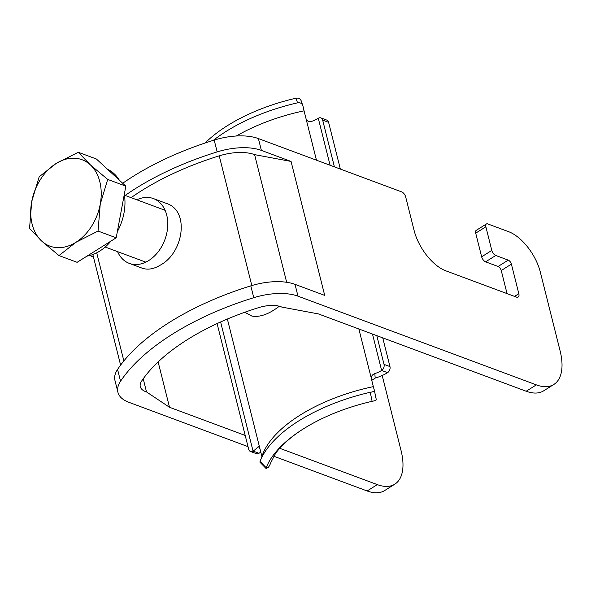 <?xml version="1.0" encoding="UTF-8"?>
<svg xmlns="http://www.w3.org/2000/svg" width="591" height="591" viewBox="0 0 591 591"><rect width="100%" height="100%" fill="white"/><g stroke="black" fill="none" stroke-linecap="round" stroke-linejoin="round"><path stroke-width="0.89" d="M244.763 312.27L251.81 316.059C259.796 317.478 268.971 314.205 279.321 306.234M372.485 334.041L381.631 370.446A18.439 8.71 -14.1 0 1 374.849 373.601L375.167 378.092L372.352 379.998M358.855 328.965L371.266 378.144M217.096 323.572L248.671 449.263A4.61 3.347 -69.6 0 0 250.444 451.465A4.61 3.347 -69.6 0 0 253.044 451.081A18.439 8.71 165.9 0 0 257.632 447.114L258.533 446.427L259.922 448.65L261.902 456.525A119.847 56.633 -14.1 0 1 373.342 386.64L371.362 378.757C371.052 376.349 372.212 374.635 374.849 373.601M320.891 117.904L326.83 120.113A4.61 3.347 110.4 0 1 328.603 122.307L322.664 120.099A4.61 3.347 -69.6 0 0 320.891 117.904A4.61 3.347 -69.6 0 0 318.29 118.281A18.439 8.71 -14.1 0 1 311.516 121.436C308.768 122.034 306.943 121.125 306.042 118.717L316.458 160.176M322.664 120.099L334.41 166.854M376.807 335.644L384.024 364.381L389.964 366.59A4.61 3.347 110.4 0 1 387.57 372.655A27.659 13.068 -14.1 0 1 375.167 378.092M387.57 372.655L381.631 370.446A4.61 3.347 -69.6 0 0 384.024 364.381M328.603 122.307L340.35 169.063M382.746 337.853L389.964 366.59M220.613 321.969L253.044 451.081L258.984 453.29A27.659 13.068 165.9 0 0 260.786 452.085M258.984 453.29A4.61 3.347 110.4 0 1 256.383 453.674L250.444 451.465M236.356 135.996A119.847 56.633 -14.1 0 1 304.062 110.842L306.042 118.717M373.342 386.64A9.22 0.68 -101.8 0 0 374.273 389.949L376.282 399.627C376.341 400.24 374.953 400.801 372.116 401.311A119.847 56.633 165.9 0 0 324.887 417.276A119.847 56.633 165.9 0 0 266.186 467.74L266.172 468.611L268.336 467.326A18.439 15.602 17.5 0 0 270.604 463.048L275.266 453.954C278.863 448.665 284.286 443.102 291.533 437.274C300.627 430.056 311.745 423.385 324.887 417.276M372.116 401.311L370.254 392.284A124.457 58.812 165.9 0 0 321.024 408.913A124.457 58.812 165.9 0 0 260.025 461.408L266.186 467.74M266.172 468.611L260.01 462.273L260.025 461.408M261.902 456.525A9.22 7.801 -162.5 0 1 261.998 456.983M370.254 392.284C373.172 391.892 374.517 391.116 374.273 389.949M304.062 110.842A9.22 0.68 78.2 0 1 303.05 106.395L301.218 100.825M303.05 106.395C302.289 103.558 300.45 102.369 297.546 102.834A124.457 58.812 165.9 0 0 213.321 140.355M297.546 102.834L295.988 98.209A119.847 56.633 165.9 0 0 205.121 143.007M295.988 98.209C298.832 97.759 300.627 98.837 301.38 101.438M110.982 241.076A46.098 33.48 110.4 0 1 99.62 251.168A46.098 33.48 110.4 0 1 86.973 256.132M107.547 169.292A46.098 33.48 110.4 0 1 119.308 180.144M124.324 194.225A46.098 33.48 110.4 0 1 117.328 231.716M78.263 152.264L56.071 163.53A46.098 33.48 110.4 0 1 90.327 164.852L78.263 152.264L96.399 159.016L125.831 186.158L116.191 237.811L77.118 262.315L58.982 255.571L75.87 242.332A46.098 33.48 110.4 0 1 41.614 241.01A46.098 33.48 110.4 0 1 31.715 201.605L29.55 228.422L41.614 241.01L58.982 255.571M100.226 204.25A46.098 33.48 110.4 0 1 75.87 242.332L98.054 231.066L100.226 204.25L107.695 179.413L90.327 164.852A46.098 33.48 110.4 0 1 100.226 204.25M56.071 163.53A46.098 33.48 -69.6 0 0 31.715 201.605L39.191 176.768L56.071 163.53M116.191 237.811L98.054 231.066M125.831 186.158L107.695 179.413M507.048 293.601L501.249 270.515A3.686 1.839 57.9 0 0 498.08 266.482L485.61 261.835A4.61 2.298 57.9 0 1 481.65 256.797L475.711 233.15L485.868 226.789A4.61 2.298 -122.1 0 1 486.386 223.989A4.61 2.298 -122.1 0 1 487.848 223.952L508.629 231.687A36.878 18.41 57.9 0 1 540.307 272.045L560.098 350.847A55.318 27.614 -122.1 0 1 553.856 384.453A55.318 27.614 -122.1 0 1 536.34 384.867L297.982 296.172A46.098 21.786 -14.1 0 0 253.775 297.687A193.604 91.487 -14.1 0 0 120.542 381.239A46.098 21.786 -14.1 0 0 117.927 392.284A46.098 21.786 -14.1 0 0 128.794 402.272L248.013 446.641M382.2 375.507L401.06 450.586A55.318 27.614 -122.1 0 1 394.81 484.184L384.66 490.552A55.318 27.614 -122.1 0 1 367.151 490.973L273.788 456.23M394.81 484.184A55.318 27.614 -122.1 0 1 377.302 484.605L279.728 448.296M245.199 435.449L169.521 407.288L158.129 361.914M553.856 384.453L543.698 390.814A55.318 27.614 57.9 0 1 526.189 391.235L318.409 313.917L281.826 307.084A23.049 10.889 165.9 0 0 258.961 307.542A170.555 80.598 165.9 0 0 141.589 381.151A23.049 10.889 165.9 0 0 140.281 386.669A23.049 10.889 165.9 0 0 146.516 391.936L169.521 407.288M117.927 392.284L114.957 380.464A46.098 21.786 -14.1 0 1 117.572 369.419A193.604 91.487 -14.1 0 1 250.806 285.867A46.098 21.786 -14.1 0 1 295.02 284.352L324.71 295.404L291.06 161.439L254.603 154.635A36.878 17.427 165.9 0 0 219.231 155.847A184.385 87.128 165.9 0 0 131.121 197.66M485.868 226.789L491.801 250.429A4.61 2.298 -122.1 0 0 495.76 255.475L508.238 260.114A3.686 1.839 -122.1 0 1 511.4 264.147L518.824 293.697A5.533 2.763 -122.1 0 1 518.196 297.059A5.533 2.763 -122.1 0 1 516.445 297.103L445.754 270.796A36.849 18.395 -122.1 0 1 414.106 230.468L405.685 196.951A4.61 2.298 -122.1 0 0 401.725 191.905L258.4 138.575L261.37 150.395L291.06 161.439M93.444 256.967L92.174 256.494A46.098 21.786 -14.1 0 1 89.847 255.511M125.166 195.444A193.604 91.487 -14.1 0 1 217.163 151.902A46.098 21.786 -14.1 0 1 261.37 150.395M122.699 183.269A193.604 91.487 -14.1 0 1 214.193 140.082A46.098 21.786 -14.1 0 1 258.4 138.575M136.861 199.795A34.573 25.11 110.4 0 1 153.387 198.569L166.263 203.363C189.984 210.47 183.572 252.63 160.634 264.945C153.948 269.068 147.787 270.139 142.143 268.166L129.274 263.372A34.573 25.11 110.4 0 1 117.565 251.64M286.665 282.284L254.603 154.635M486.386 223.989L476.235 230.35A4.61 2.298 57.9 0 0 475.711 233.15M146.516 391.936L143.214 378.794M153.387 198.569A34.573 25.11 110.4 0 1 164.867 239.732A34.573 25.11 110.4 0 1 129.274 263.372M318.29 118.281L330.088 165.251M227.365 319.029L259.922 448.65M259.279 446.929L257.632 447.114M526.189 391.235L536.34 384.867M367.151 490.973L377.302 484.605M250.806 285.867L253.775 297.687M295.02 284.352L297.982 296.172M117.572 369.419L120.542 381.239M214.193 140.082L217.163 151.902M123.866 360.931L96.71 252.83M251.818 285.556L219.231 155.847M481.65 256.797L491.801 250.429M485.61 261.835L495.76 255.475M498.08 266.482L508.238 260.114M501.249 270.515L511.4 264.147M514.532 296.387L518.824 293.697M165.096 210.307L124.472 195.193M145.807 262.145L105.183 247.031M120.608 365.112L92.839 254.551"/></g></svg>
